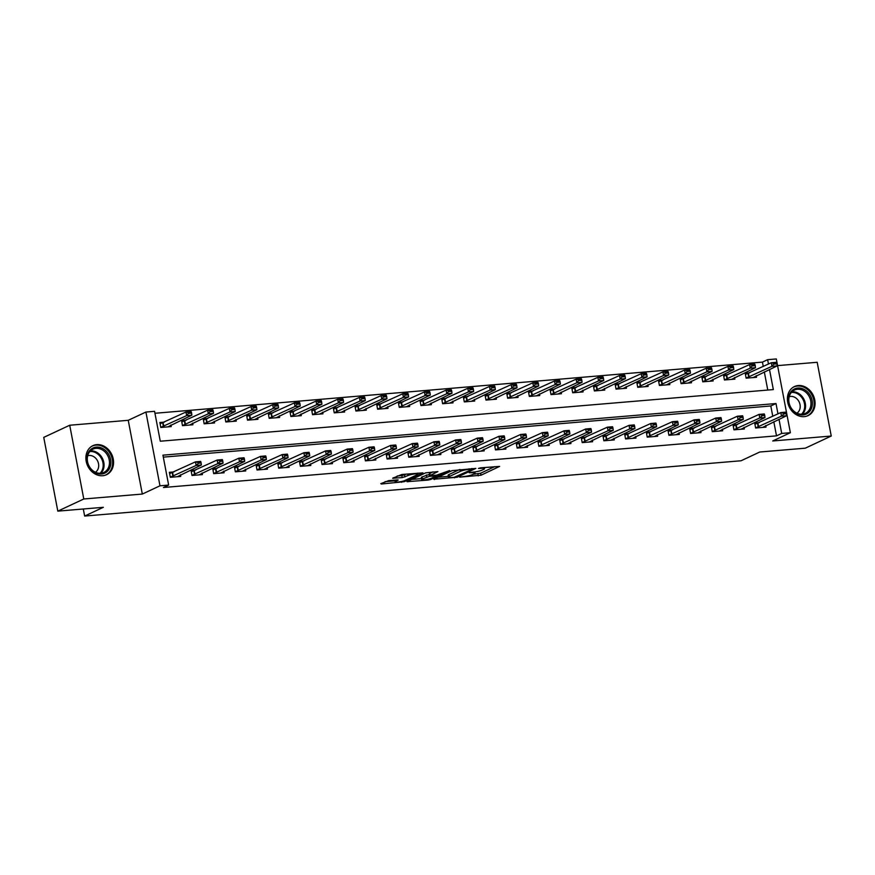 <?xml version="1.0" encoding="UTF-8"?>
<svg xmlns="http://www.w3.org/2000/svg" width="875" height="875" viewBox="0 0 875 875"><rect width="100%" height="100%" fill="white"/><g stroke="black" fill="none" stroke-linecap="round" stroke-linejoin="round"><path stroke-width="1.31" d="M459.681 477.137L480.977 475.234L499.603 466.408L480.55 467.841L478.45 468.431L481.469 468.311A6.464 1.05 169.2 0 1 484.553 468.628A6.464 1.05 169.2 0 1 483.656 469.372L482.125 470.094A6.464 1.05 169.2 0 1 473.408 472.073L469.164 472.708L471.986 472.741A6.464 1.05 169.2 0 1 475.07 473.058A6.464 1.05 169.2 0 1 474.173 473.812L472.642 474.523A6.464 1.05 169.2 0 1 463.936 476.514L459.681 477.137M102.692 475.727A16.045 13.322 64.9 0 0 106.531 474.709A16.045 13.322 64.9 0 0 112.667 456.75A16.045 13.322 64.9 0 0 96.764 444.631A16.045 13.322 64.9 0 0 92.925 445.648A16.045 13.322 64.9 0 0 86.789 463.608A16.045 13.322 64.9 0 0 102.692 475.727M804.202 416.642A16.045 13.322 64.9 0 0 808.041 415.625A16.045 13.322 64.9 0 0 814.177 397.666A16.045 13.322 64.9 0 0 798.273 385.547A16.045 13.322 64.9 0 0 794.434 386.564A16.045 13.322 64.9 0 0 788.298 404.523A16.045 13.322 64.9 0 0 804.202 416.642M388.664 480.637L380.789 483.667L381.478 484.006L404.283 481.688L422.909 472.872L401.866 474.469L392.645 478.231L402.205 477.608L408.013 475.541A5.403 0.886 169.2 0 1 413.897 474.042A5.403 0.886 169.2 0 1 417.867 474.141A5.403 0.886 169.2 0 1 417.113 474.775L405.037 480.43A5.403 0.886 169.2 0 1 399.142 481.928A5.403 0.886 169.2 0 1 395.172 481.819A5.403 0.886 169.2 0 1 395.927 481.195L398.223 480.014L397.261 479.916L388.664 480.637M57.816 511.142L43.75 437.38L69.716 425.239L83.781 498.991L57.816 511.142L103.348 507.303L84.645 516.053L741.07 460.764L759.762 452.014L805.284 448.186L831.25 436.034L772.723 440.967L790.377 432.709L781.703 433.431L776.508 435.859L163.45 487.495L168.645 485.067L159.972 485.8L145.906 412.048L154.569 411.316L160.278 441.219L773.336 389.583L769.497 369.469M83.781 498.991L142.319 494.058L159.972 485.8M433.738 479.216L457.22 477.236L475.858 468.409L452.08 470.63L433.738 479.216M428.028 480.08L406.984 481.677L425.611 472.85L437.894 471.614L429.888 475.562L436.559 475.18L449.608 470.564L430.752 479.467L428.028 480.08L427.875 479.281M831.25 436.034L817.184 362.283L777.58 365.619M776.508 435.859L773.817 421.728M772.778 416.303L770.809 405.967L163.308 457.133M759.259 422.636L754.677 423.019L755.628 428.006L766.03 427.131L765.723 425.513M737.581 424.462L732.998 424.845L733.95 429.833L744.352 428.947L744.045 427.339M715.903 426.289L711.32 426.672L712.272 431.659L722.673 430.773L722.367 429.166M694.225 428.116L689.642 428.498L690.594 433.475L700.995 432.6L700.689 430.992M672.547 429.931L667.964 430.325L668.916 435.302L679.317 434.427L679.011 432.819M650.869 431.758L646.286 432.152L647.237 437.128L657.639 436.253L657.333 434.645M629.191 433.584L624.608 433.978L625.559 438.955L635.961 438.08L635.655 436.472M607.513 435.411L602.93 435.805L603.881 440.781L614.283 439.906L613.977 438.298M585.834 437.238L581.252 437.631L582.203 442.608L592.605 441.733L592.298 440.114M564.156 439.064L559.573 439.447L560.525 444.434L570.927 443.559L570.62 441.941M542.478 440.891L537.895 441.273L538.847 446.261L549.248 445.386L548.942 443.767M520.8 442.717L516.217 443.1L517.169 448.088L527.57 447.212L527.264 445.594M499.122 444.544L494.539 444.927L495.491 449.914L505.892 449.039L505.586 447.42M477.444 446.37L472.861 446.753L473.812 451.741L484.214 450.866L483.908 449.247M455.766 448.197L451.183 448.58L452.134 453.567L462.536 452.692L462.23 451.073M434.087 450.023L429.505 450.406L430.456 455.394L440.858 454.519L440.552 452.9M412.409 451.85L407.827 452.233L408.778 457.22L419.18 456.334L418.873 454.727M390.731 453.677L386.148 454.059L387.1 459.036L397.502 458.161L397.195 456.553M369.053 455.503L364.47 455.886L365.422 460.863L375.823 459.988L375.517 458.38M347.375 457.319L342.792 457.713L343.744 462.689L354.145 461.814L353.839 460.206M325.697 459.145L321.114 459.539L322.066 464.516L332.467 463.641L332.161 462.033M304.019 460.972L299.436 461.366L300.387 466.342L310.789 465.467L310.483 463.859M282.341 462.798L277.758 463.192L278.709 468.169L289.111 467.294L288.805 465.675M260.662 464.625L256.08 465.008L257.031 469.995L267.433 469.12L267.127 467.502M238.984 466.452L234.402 466.834L235.353 471.822L245.755 470.947L245.448 469.328M217.306 468.278L212.723 468.661L213.675 473.648L224.077 472.773L223.77 471.155M195.628 470.105L191.045 470.488L191.997 475.475L202.398 474.6L202.092 472.981M173.95 471.931L169.367 472.314L170.319 477.302L180.72 476.427L180.414 474.808M763.273 366.472L762.442 362.108L154.952 413.273M767.769 390.053L764.312 371.897M749.755 372.805L745.172 373.188L746.123 378.164L756.525 377.289L756.219 375.681M728.077 374.62L723.494 375.014L724.445 379.991L734.847 379.116L734.541 377.508M706.398 376.447L701.816 376.841L702.767 381.817L713.169 380.942L712.862 379.334M684.72 378.273L680.138 378.667L681.089 383.644L691.491 382.769L691.184 381.161M663.042 380.1L658.459 380.494L659.411 385.47L669.812 384.595L669.506 382.988M641.364 381.927L636.781 382.309L637.733 387.297L648.134 386.422L647.828 384.803M619.686 383.753L615.103 384.136L616.055 389.123L626.456 388.248L626.15 386.63M598.008 385.58L593.425 385.962L594.377 390.95L604.778 390.075L604.472 388.456M576.33 387.406L571.747 387.789L572.698 392.777L583.1 391.902L582.794 390.283M554.652 389.233L550.069 389.616L551.02 394.603L561.422 393.728L561.116 392.109M532.973 391.059L528.391 391.442L529.342 396.43L539.744 395.555L539.438 393.936M511.295 392.886L506.712 393.269L507.664 398.256L518.066 397.381L517.759 395.762M489.617 394.712L485.034 395.095L485.986 400.083L496.387 399.197L496.081 397.589M467.939 396.539L463.356 396.922L464.308 401.909L474.709 401.023L474.403 399.416M446.261 398.366L441.678 398.748L442.63 403.725L453.031 402.85L452.725 401.242M424.583 400.192L420 400.575L420.952 405.552L431.353 404.677L431.047 403.069M402.905 402.008L398.322 402.402L399.273 407.378L409.675 406.503L409.369 404.895M381.227 403.834L376.644 404.228L377.595 409.205L387.997 408.33L387.691 406.722M359.548 405.661L354.966 406.055L355.917 411.031L366.319 410.156L366.012 408.548M337.87 407.488L333.288 407.881L334.239 412.858L344.641 411.983L344.334 410.364M316.192 409.314L311.609 409.697L312.561 414.684L322.962 413.809L322.656 412.191M294.514 411.141L289.931 411.523L290.883 416.511L301.284 415.636L300.978 414.017M272.836 412.967L268.253 413.35L269.194 418.338L279.606 417.463L279.3 415.844M251.158 414.794L246.575 415.177L247.516 420.164L257.928 419.289L257.622 417.67M229.469 416.62L224.897 417.003L225.837 421.991L236.25 421.116L235.944 419.497M207.791 418.447L203.219 418.83L204.159 423.817L214.572 422.942L214.266 421.323M186.112 420.273L181.541 420.656L182.481 425.644L192.894 424.769L192.588 423.15M164.434 422.1L159.862 422.483L160.803 427.47L171.216 426.584L170.909 424.977M83.3 508.988L84.645 516.053M142.319 494.058L128.242 420.306L69.716 425.239M128.242 420.306L145.906 412.048M762.442 362.108L767.638 359.68L776.3 358.947L790.377 432.709M777.973 413.875L776.005 403.539L162.936 455.164L168.645 485.067M781.703 433.431L779.002 419.3M768.469 364.044L767.638 359.68M770.809 405.967L776.005 403.539M473.233 474.25L480.594 473.244L494.681 466.648M437.992 477.214L448.339 476.35M454.059 477.345L472.073 469.372L469.12 469.35A6.464 1.05 169.2 0 0 460.414 471.33L449.4 476.481A6.464 1.05 169.2 0 0 448.503 477.236A6.464 1.05 169.2 0 0 451.587 477.553L454.059 477.345M448.503 477.236L448.12 475.245A6.464 1.05 169.2 0 1 449.028 474.491L459.441 469.613M421.509 478.603L411.523 479.445M432.972 471.844L429.516 473.572L429.888 475.562M422.45 478.942A5.403 0.886 169.2 0 0 421.695 479.566A5.403 0.886 169.2 0 0 425.666 479.675A5.403 0.886 169.2 0 0 431.561 478.177L436.089 475.945L429.428 476.328L422.45 478.942L422.067 476.941A5.403 0.886 169.2 0 0 421.323 477.575L421.695 479.566M422.067 476.941L429.647 474.283M397.184 476L401.822 475.606L406.503 474.075M385.055 481.677L394.986 480.845M745.38 374.281L746.091 374.227M753.112 377.584L777.164 365.881L771.958 366.319L746.102 378.044M774.32 364.087L776.923 363.869L776.814 363.267L774.211 363.486L771.958 366.319L771.269 362.731L745.413 374.456M774.211 363.486L771.269 362.731L776.475 362.294L776.814 363.267M777.164 365.881L776.923 363.869M755.595 424.058L754.884 424.113M786.428 413.7L786.319 413.098L783.716 413.317L783.825 413.919L786.428 413.7L786.669 415.712L762.617 427.416M755.606 427.875L781.462 416.15L780.773 412.562L785.98 412.125L786.319 413.098M754.917 424.288L780.773 412.562L783.716 413.317M786.669 415.712L781.462 416.15L783.825 413.919M723.702 376.108L724.413 376.053M731.434 379.411L755.486 367.708L750.28 368.145L724.413 379.87M752.642 365.914L755.245 365.684L755.136 365.094L752.533 365.312L750.28 368.145L749.591 364.558L723.734 376.272M752.533 365.312L749.591 364.558L754.797 364.12L755.136 365.094M755.486 367.708L755.245 365.684M702.023 377.934L702.734 377.88M709.756 381.227L733.808 369.534L728.602 369.972L702.734 381.686M730.964 367.73L733.567 367.511L733.458 366.92L730.855 367.139L728.602 369.972L727.913 366.384L702.056 378.098M730.855 367.139L727.913 366.384L733.119 365.947L733.458 366.92M733.808 369.534L733.567 367.511M680.345 379.761L681.056 379.706M688.078 383.053L712.13 371.361L706.923 371.798L681.056 383.512M709.286 369.556L711.889 369.338L711.78 368.747L709.177 368.966L706.923 371.798L706.234 368.211L680.378 379.925M709.177 368.966L706.234 368.211L711.441 367.773L711.78 368.747M712.13 371.361L711.889 369.338M733.917 425.884L733.206 425.939M764.75 415.527L764.641 414.925L762.038 415.144L762.147 415.745L764.75 415.527L764.991 417.539L740.939 429.242M733.928 429.702L759.784 417.977L759.095 414.389L764.302 413.952L764.641 414.925M733.239 426.114L759.095 414.389L762.038 415.144M764.991 417.539L759.784 417.977L762.147 415.745M712.239 427.711L711.528 427.766M743.072 417.353L742.962 416.752L740.359 416.97L740.469 417.572L743.072 417.353L743.312 419.366L719.261 431.069M712.25 431.528L738.106 419.803L737.417 416.216L742.623 415.778L742.962 416.752M711.561 427.941L737.417 416.216L740.359 416.97M743.312 419.366L738.106 419.803L740.469 417.572M690.561 429.538L689.85 429.592M721.394 419.18L721.284 418.578L718.681 418.797L718.791 419.398L721.394 419.18L721.634 421.192L697.583 432.895M690.572 433.355L716.428 421.63L715.739 418.042L720.945 417.605L721.284 418.578M689.883 429.767L715.739 418.042L718.681 418.797M721.634 421.192L716.428 421.63L718.791 419.398M658.667 381.587L659.378 381.522M666.4 384.88L690.452 373.188L685.245 373.625L659.378 385.339M687.608 371.383L690.211 371.164L690.102 370.573L687.498 370.792L685.245 373.625L684.556 370.037L658.7 381.752M687.498 370.792L684.556 370.037L689.762 369.6L690.102 370.573M690.452 373.188L690.211 371.164M668.883 431.364L668.172 431.419M699.716 420.995L699.606 420.405L697.003 420.623L697.113 421.225L699.716 420.995L699.956 423.019L675.905 434.722M668.894 435.181L694.75 423.456L694.061 419.869L699.267 419.431L699.606 420.405M668.205 431.583L694.061 419.869L697.003 420.623M699.956 423.019L694.75 423.456L697.113 421.225M788.988 395.609A13.88 11.528 -115.1 0 1 804.038 389.342A13.88 11.528 -115.1 0 1 811.825 407.356A13.88 11.528 -115.1 0 1 796.775 413.623A13.88 11.528 -115.1 0 1 788.988 395.609M810.458 407.159A12.852 10.675 64.9 0 0 806.892 393.258A12.852 10.675 64.9 0 0 794.434 390.086A12.852 10.675 64.9 0 0 789.316 396.287A12.852 10.675 64.9 0 0 792.881 410.2A12.852 10.675 64.9 0 0 805.339 413.372A12.852 10.675 64.9 0 0 810.458 407.159M796.917 413.164A9.155 7.602 64.9 0 0 799.837 409.15A9.155 7.602 64.9 0 0 797.617 399.602A9.155 7.602 64.9 0 0 789.206 396.681M806.444 416.227A15.936 13.234 64.9 0 0 807.166 415.92A15.936 13.234 64.9 0 0 813.52 408.231A15.936 13.234 64.9 0 0 809.091 390.972A15.936 13.234 64.9 0 0 793.647 387.045A15.936 13.234 64.9 0 0 792.958 387.395M101.467 474.02A13.88 11.528 -115.1 0 1 87.194 461.552A13.88 11.528 -115.1 0 1 96.327 447.114A13.88 11.528 -115.1 0 1 110.6 459.583A13.88 11.528 -115.1 0 1 101.467 474.02M95.998 448.35A12.852 10.675 64.9 0 0 92.925 449.159A12.852 10.675 64.9 0 0 88.014 463.553A12.852 10.675 64.9 0 0 100.756 473.266A12.852 10.675 64.9 0 0 103.83 472.456A12.852 10.675 64.9 0 0 108.741 458.062A12.852 10.675 64.9 0 0 95.998 448.35M95.408 472.248A9.155 7.602 64.9 0 0 98.011 461.923A9.155 7.602 64.9 0 0 89.108 455.481A9.155 7.602 64.9 0 0 87.697 455.766M104.934 475.311A15.936 13.234 64.9 0 0 105.656 475.005A15.936 13.234 64.9 0 0 111.748 457.155A15.936 13.234 64.9 0 0 95.955 445.112A15.936 13.234 64.9 0 0 92.137 446.13A15.936 13.234 64.9 0 0 91.448 446.48M636.989 383.414L637.7 383.348M644.722 386.706L668.773 375.014L663.567 375.452L637.7 387.166M665.93 373.209L668.533 372.991L668.423 372.4L665.82 372.619L663.567 375.452L662.878 371.864L637.022 383.578M665.82 372.619L662.878 371.864L668.084 371.427L668.423 372.4M668.773 375.014L668.533 372.991M615.311 385.241L616.022 385.175M623.044 388.533L647.095 376.841L641.889 377.278L616.022 388.992M644.252 375.036L646.855 374.817L646.745 374.216L644.142 374.434L641.889 377.278L641.2 373.691L615.344 385.405M644.142 374.434L641.2 373.691L646.406 373.253L646.745 374.216M647.095 376.841L646.855 374.817M593.633 387.067L594.344 387.002M601.366 390.359L625.417 378.656L620.211 379.105L594.344 390.819M622.573 376.863L625.177 376.644L625.067 376.042L622.464 376.261L620.211 379.105L619.522 375.517L593.666 387.231M622.464 376.261L619.522 375.517L624.728 375.069L625.067 376.042M625.417 378.656L625.177 376.644M571.955 388.894L572.666 388.828M579.688 392.186L603.739 380.483L598.533 380.92L572.666 392.645M600.895 378.689L603.498 378.47L603.389 377.869L600.786 378.088L598.533 380.92L597.844 377.333L571.988 389.058M600.786 378.088L597.844 377.333L603.05 376.895L603.389 377.869M603.739 380.483L603.498 378.47M550.277 390.72L550.987 390.655M558.009 394.012L582.05 382.309L576.855 382.747L550.987 394.472M579.217 380.516L581.82 380.297L581.711 379.695L579.108 379.914L576.855 382.747L576.166 379.159L550.309 390.884M579.108 379.914L576.166 379.159L581.372 378.722L581.711 379.695M582.05 382.309L581.82 380.297M647.205 433.191L646.494 433.245M678.037 422.822L677.928 422.231L675.325 422.45L675.434 423.041L678.037 422.822L678.278 424.845L654.227 436.538M647.216 436.997L673.072 425.283L672.383 421.695L677.589 421.258L677.928 422.231M646.527 433.409L672.383 421.695L675.325 422.45M678.278 424.845L673.072 425.283L675.434 423.041M625.527 435.017L624.816 435.072M656.359 424.648L656.25 424.058L653.647 424.277L653.756 424.867L656.359 424.648L656.6 426.672L632.548 438.364M625.537 438.823L651.394 427.109L650.705 423.522L655.911 423.084L656.25 424.058M624.848 435.236L650.705 423.522L653.647 424.277M656.6 426.672L651.394 427.109L653.756 424.867M603.848 436.833L603.138 436.898M634.681 426.475L634.572 425.884L631.969 426.103L632.078 426.694L634.681 426.475L634.922 428.498L610.87 440.191M603.859 440.65L629.716 428.936L629.027 425.348L634.233 424.911L634.572 425.884M603.17 437.062L629.027 425.348L631.969 426.103M634.922 428.498L629.716 428.936L632.078 426.694M582.17 438.659L581.459 438.725M613.003 428.302L612.894 427.711L610.291 427.93L610.4 428.52L613.003 428.302L613.244 430.325L589.192 442.017M582.181 442.477L608.037 430.762L607.348 427.175L612.555 426.738L612.894 427.711M581.492 438.889L607.348 427.175L610.291 427.93M613.244 430.325L608.037 430.762L610.4 428.52M560.492 440.486L559.781 440.552M591.325 430.128L591.216 429.527L588.612 429.745L588.722 430.347L591.325 430.128L591.566 432.152L567.514 443.844M560.503 444.303L586.359 432.589L585.67 429.002L590.877 428.564L591.216 429.527M559.814 440.716L585.67 429.002L588.612 429.745M591.566 432.152L586.359 432.589L588.722 430.347M528.598 392.547L529.309 392.481M536.331 395.839L560.372 384.136L555.177 384.573L529.309 396.298M557.539 382.342L560.142 382.123L560.033 381.522L557.43 381.741L555.177 384.573L554.487 380.986L528.631 392.711M557.43 381.741L554.487 380.986L559.694 380.548L560.033 381.522M560.372 384.136L560.142 382.123M538.814 442.312L538.103 442.378M569.647 431.955L569.538 431.353L566.934 431.572L567.044 432.173L569.647 431.955L569.887 433.967L545.836 445.67M538.825 446.13L564.681 434.416L563.992 430.828L569.198 430.38L569.538 431.353M538.136 442.542L563.992 430.828L566.934 431.572M569.887 433.967L564.681 434.416L567.044 432.173M506.92 394.363L507.631 394.308M514.653 397.666L538.694 385.962L533.498 386.4L507.631 398.125M535.861 384.169L538.464 383.95L538.344 383.348L535.752 383.567L533.498 386.4L532.809 382.812L506.953 394.538M535.752 383.567L532.809 382.812L538.016 382.375L538.344 383.348M538.694 385.962L538.464 383.95M517.136 444.139L516.425 444.205M547.969 433.781L547.859 433.18L545.256 433.398L545.366 434L547.969 433.781L548.209 435.794L524.158 447.497M517.147 447.956L543.003 436.231L542.314 432.644L547.52 432.206L547.859 433.18M516.458 444.369L542.314 432.644L545.256 433.398M548.209 435.794L543.003 436.231L545.366 434M485.242 396.189L485.953 396.134M492.975 399.492L517.016 387.789L511.82 388.227L485.953 399.952M514.183 385.995L516.786 385.777L516.666 385.175L514.073 385.394L511.82 388.227L511.131 384.639L485.275 396.364M514.073 385.394L511.131 384.639L516.337 384.202L516.666 385.175M517.016 387.789L516.786 385.777M495.458 445.966L494.747 446.031M526.291 435.608L526.181 435.006L523.578 435.225L523.688 435.827L526.291 435.608L526.531 437.62L502.48 449.323M495.458 449.783L521.325 438.058L520.636 434.47L525.842 434.033L526.181 435.006M494.78 446.195L520.636 434.47L523.578 435.225M526.531 437.62L521.325 438.058L523.688 435.827M463.564 398.016L464.275 397.961M471.297 401.319L495.337 389.616L490.142 390.053L464.275 401.778M492.505 387.822L495.108 387.603L494.988 387.002L492.395 387.22L490.142 390.053L489.453 386.466L463.597 398.191M492.395 387.22L489.453 386.466L494.659 386.028L494.988 387.002M495.337 389.616L495.108 387.603M473.78 447.792L473.069 447.858M504.613 437.434L504.503 436.833L501.9 437.052L502.009 437.653L504.613 437.434L504.853 439.447L480.802 451.15M473.78 451.609L499.647 439.884L498.958 436.297L504.164 435.859L504.503 436.833M473.102 448.022L498.958 436.297L501.9 437.052M504.853 439.447L499.647 439.884L502.009 437.653M441.886 399.842L442.597 399.787M449.619 403.145L473.659 391.442L468.464 391.88L442.597 403.605M470.827 389.648L473.43 389.43L473.309 388.828L470.717 389.047L468.464 391.88L467.775 388.292L441.919 400.017M470.717 389.047L467.775 388.292L472.981 387.855L473.309 388.828M473.659 391.442L473.43 389.43M452.102 449.619L451.391 449.673M482.934 439.261L482.825 438.659L480.222 438.878L480.331 439.48L482.934 439.261L483.175 441.273L459.123 452.977M452.102 453.436L477.969 441.711L477.28 438.123L482.486 437.686L482.825 438.659M451.423 449.848L477.28 438.123L480.222 438.878M483.175 441.273L477.969 441.711L480.331 439.48M420.208 401.669L420.919 401.614M427.941 404.972L451.981 393.269L446.786 393.706L420.919 405.431M449.148 391.475L451.752 391.245L451.631 390.655L449.039 390.873L446.786 393.706L446.097 390.119L420.241 401.844M449.039 390.873L446.097 390.119L451.303 389.681L451.631 390.655M451.981 393.269L451.752 391.245M430.423 451.445L429.712 451.5M461.256 441.087L461.147 440.486L458.544 440.705L458.653 441.306L461.256 441.087L461.497 443.1L437.445 454.803M430.423 455.262L456.291 443.537L455.602 439.95L460.808 439.512L461.147 440.486M429.745 451.675L455.602 439.95L458.544 440.705M461.497 443.1L456.291 443.537L458.653 441.306M398.53 403.495L399.241 403.441M406.262 406.788L430.303 395.095L425.108 395.533L399.241 407.247M427.47 393.291L430.073 393.072L429.953 392.481L427.361 392.7L425.108 395.533L424.419 391.945L398.562 403.659M427.361 392.7L424.419 391.945L429.625 391.508L429.953 392.481M430.303 395.095L430.073 393.072M376.852 405.322L377.562 405.267M384.584 408.614L408.625 396.922L403.43 397.359L377.562 409.073M405.792 395.117L408.395 394.898L408.275 394.308L405.683 394.527L403.43 397.359L402.741 393.772L376.884 405.486M405.683 394.527L402.741 393.772L407.947 393.334L408.275 394.308M408.625 396.922L408.395 394.898M355.173 407.148L355.884 407.083M362.906 410.441L386.947 398.748L381.752 399.186L355.884 410.9M384.114 396.944L386.717 396.725L386.597 396.134L384.005 396.353L381.752 399.186L381.062 395.598L355.206 407.312M384.005 396.353L381.062 395.598L386.269 395.161L386.597 396.134M386.947 398.748L386.717 396.725M333.495 408.975L334.206 408.909M341.228 412.267L365.269 400.575L360.073 401.012L334.206 412.727M362.436 398.77L365.039 398.552L364.919 397.961L362.327 398.18L360.073 401.012L359.384 397.425L333.528 409.139M362.327 398.18L359.384 397.425L364.591 396.987L364.919 397.961M365.269 400.575L365.039 398.552M311.817 410.802L312.528 410.736M319.55 414.094L343.591 402.402L338.395 402.839L312.528 414.553M340.758 400.597L343.361 400.378L343.241 399.777L340.648 400.006L338.395 402.839L337.706 399.252L311.85 410.966M340.648 400.006L337.706 399.252L342.912 398.814L343.241 399.777M343.591 402.402L343.361 400.378M290.139 412.628L290.85 412.562M297.872 415.92L321.912 404.228L316.717 404.666L290.85 416.38M319.08 402.423L321.683 402.205L321.562 401.603L318.97 401.822L316.717 404.666L316.028 401.078L290.172 412.792M318.97 401.822L316.028 401.078L321.234 400.63L321.562 401.603M321.912 404.228L321.683 402.205M268.461 414.455L269.172 414.389M276.194 417.747L300.234 406.044L295.039 406.481L269.172 418.206M297.402 404.25L300.005 404.031L299.884 403.43L297.292 403.648L295.039 406.481L294.35 402.894L268.494 414.619M297.292 403.648L294.35 402.894L299.556 402.456L299.884 403.43M300.234 406.044L300.005 404.031M246.783 416.281L247.494 416.216M254.516 419.573L278.556 407.87L273.361 408.308L247.494 420.033M275.723 406.077L278.327 405.858L278.206 405.256L275.603 405.475L273.361 408.308L272.672 404.72L246.816 416.445M275.603 405.475L272.672 404.72L277.878 404.283L278.206 405.256M278.556 407.87L278.327 405.858M225.105 418.108L225.816 418.042M232.838 421.4L256.878 409.697L251.683 410.134L225.816 421.859M254.045 407.903L256.648 407.684L256.528 407.083L253.925 407.302L251.683 410.134L250.994 406.547L225.138 418.272M253.925 407.302L250.994 406.547L256.2 406.109L256.528 407.083M256.878 409.697L256.648 407.684M408.745 453.272L408.034 453.327M439.578 442.914L439.469 442.312L436.866 442.531L436.975 443.133L439.578 442.914L439.819 444.927L415.767 456.63M408.745 457.089L434.613 445.364L433.923 441.777L439.13 441.339L439.469 442.312M408.067 453.502L433.923 441.777L436.866 442.531M439.819 444.927L434.613 445.364L436.975 443.133M387.067 455.098L386.356 455.153M417.9 444.741L417.791 444.139L415.188 444.358L415.297 444.959L417.9 444.741L418.141 446.753L394.089 458.456M387.067 458.916L412.934 447.191L412.245 443.603L417.452 443.166L417.791 444.139M386.389 455.328L412.245 443.603L415.188 444.358M418.141 446.753L412.934 447.191L415.297 444.959M365.389 456.925L364.678 456.98M396.222 446.567L396.113 445.966L393.509 446.184L393.619 446.786L396.222 446.567L396.463 448.58L372.411 460.283M365.389 460.742L391.256 449.017L390.567 445.43L395.773 444.992L396.113 445.966M364.711 457.155L390.567 445.43L393.509 446.184M396.463 448.58L391.256 449.017L393.619 446.786M343.711 458.752L343 458.806M374.544 448.383L374.434 447.792L371.831 448.011L371.941 448.602L374.544 448.383L374.784 450.406L350.733 462.098M343.711 462.558L369.578 450.844L368.889 447.256L374.095 446.819L374.434 447.792M343.033 458.97L368.889 447.256L371.831 448.011M374.784 450.406L369.578 450.844L371.941 448.602M322.033 460.578L321.322 460.633M352.866 450.209L352.756 449.619L350.153 449.837L350.262 450.428L352.866 450.209L353.106 452.233L329.055 463.925M322.033 464.384L347.9 452.67L347.211 449.083L352.417 448.645L352.756 449.619M321.355 460.797L347.211 449.083L350.153 449.837M353.106 452.233L347.9 452.67L350.262 450.428M300.355 462.394L299.644 462.459M331.188 452.036L331.078 451.445L328.475 451.664L328.584 452.255L331.188 452.036L331.417 454.059L307.377 465.752M300.355 466.211L326.222 454.497L325.533 450.909L330.739 450.472L331.078 451.445M299.677 462.623L325.533 450.909L328.475 451.664M331.417 454.059L326.222 454.497L328.584 452.255M278.677 464.22L277.966 464.286M309.509 453.862L309.389 453.272L306.797 453.491L306.906 454.081L309.509 453.862L309.739 455.886L285.698 467.578M278.677 468.038L304.544 456.323L303.855 452.736L309.061 452.298L309.389 453.272M277.998 464.45L303.855 452.736L306.797 453.491M309.739 455.886L304.544 456.323L306.906 454.081M256.998 466.047L256.287 466.113M287.831 455.689L287.711 455.087L285.119 455.317L285.228 455.908L287.831 455.689L288.061 457.713L264.02 469.405M256.998 469.864L282.866 458.15L282.177 454.562L287.383 454.125L287.711 455.087M256.32 466.277L282.177 454.562L285.119 455.317M288.061 457.713L282.866 458.15L285.228 455.908M235.32 467.873L234.609 467.939M266.153 457.516L266.033 456.914L263.441 457.133L263.55 457.734L266.153 457.516L266.383 459.539L242.342 471.231M235.32 471.691L261.188 459.977L260.498 456.389L265.705 455.941L266.033 456.914M234.642 468.103L260.498 456.389L263.441 457.133M266.383 459.539L261.188 459.977L263.55 457.734M203.427 419.923L204.137 419.869M211.159 423.227L235.2 411.523L230.005 411.961L204.137 423.686M232.367 409.73L234.97 409.511L234.85 408.909L232.247 409.128L230.005 411.961L229.316 408.373L203.459 420.098M232.247 409.128L229.316 408.373L234.522 407.936L234.85 408.909M235.2 411.523L234.97 409.511M213.642 469.7L212.931 469.766M244.475 459.342L244.355 458.741L241.762 458.959L241.872 459.561L244.475 459.342L244.705 461.355L220.664 473.058M213.642 473.517L239.509 461.803L238.82 458.205L244.027 457.767L244.355 458.741M212.964 469.93L238.82 458.205L241.762 458.959M244.705 461.355L239.509 461.803L241.872 459.561M181.748 421.75L182.459 421.695M189.481 425.053L213.522 413.35L208.327 413.787L182.459 425.513M210.689 411.556L213.292 411.337L213.172 410.736L210.569 410.955L208.327 413.787L207.638 410.2L181.781 421.925M210.569 410.955L207.638 410.2L212.844 409.762L213.172 410.736M213.522 413.35L213.292 411.337M191.964 471.527L191.253 471.592M222.797 461.169L222.677 460.567L220.084 460.786L220.194 461.387L222.797 461.169L223.027 463.181L198.986 474.884M191.964 475.344L217.831 463.619L217.142 460.031L222.348 459.594L222.677 460.567M191.286 471.756L217.142 460.031L220.084 460.786M223.027 463.181L217.831 463.619L220.194 461.387M160.07 423.577L160.781 423.522M167.803 426.88L191.844 415.177L186.648 415.614L160.781 427.339M189.011 413.383L191.614 413.164L191.494 412.562L188.891 412.781L186.648 415.614L185.959 412.027L160.103 423.752M188.891 412.781L185.959 412.027L191.166 411.589L191.494 412.562M191.844 415.177L191.614 413.164M170.286 473.353L169.575 473.419M201.119 462.995L200.998 462.394L198.406 462.612L198.516 463.214L201.119 462.995L201.348 465.008L177.308 476.711M170.286 477.17L196.153 465.445L195.464 461.858L200.67 461.42L200.998 462.394M169.608 473.583L195.464 461.858L198.406 462.612M201.348 465.008L196.153 465.445L198.516 463.214M481.359 467.764L481.469 468.311M480.594 473.244L480.977 475.234M477.87 473.856L478.253 475.858M457.067 476.394L457.22 477.236M454.398 477.302L454.508 477.848M434.306 478.942L434.416 479.544M471.494 468.595L471.592 469.142M469.022 468.803L469.12 469.35M460.075 469.558L460.414 471.33M449.028 474.491L449.4 476.481M407.827 481.173L407.947 481.775M429.789 473.331L430.172 475.322M430.577 478.559L430.752 479.467M429.045 474.338L429.428 476.328M426.322 474.95L426.705 476.952M395.708 480.047L395.927 481.195M407.706 473.977L408.013 475.541M404.545 474.994L404.928 476.984M401.822 475.606L402.205 477.608M393.488 477.728L393.608 478.33M404.108 480.791L404.283 481.688M401.406 481.523L401.559 482.311M381.358 483.405L381.478 484.006M748.027 373.57L748.716 377.169M748.42 373.417L749.109 377.005M758.614 426.847L757.925 423.259M758.22 427L757.531 423.413M726.348 375.397L727.038 378.984M726.742 375.244L727.431 378.831M704.67 377.223L705.359 380.811M705.064 377.07L705.753 380.658M682.992 379.05L683.681 382.637M683.386 378.897L684.075 382.484M736.936 428.673L736.247 425.086M736.542 428.827L735.853 425.239M715.258 430.5L714.569 426.902M714.864 430.653L714.175 427.066M693.58 432.316L692.891 428.728M693.186 432.48L692.497 428.881M661.314 380.877L662.003 384.464M661.708 380.723L662.397 384.311M671.902 434.142L671.212 430.555M671.508 434.295L670.819 430.708M791.952 391.814A12.852 10.675 -115.1 0 1 802.627 397.163A12.852 10.675 -115.1 0 1 805.055 409.697A12.852 10.675 -115.1 0 1 802.408 414.17M801.5 414.214A12.436 10.325 64.9 0 0 804.191 409.762A12.436 10.325 64.9 0 0 801.773 397.545A12.436 10.325 64.9 0 0 791.328 392.481M90.442 450.898A12.852 10.675 -115.1 0 1 90.595 450.877A12.852 10.675 -115.1 0 1 102.67 458.894A12.852 10.675 -115.1 0 1 100.898 473.255M99.991 473.298A12.436 10.325 64.9 0 0 101.883 459.386A12.436 10.325 64.9 0 0 90.158 451.533A12.436 10.325 64.9 0 0 89.819 451.566M639.636 382.703L640.325 386.291M640.03 382.55L640.719 386.138M617.958 384.53L618.647 388.117M618.352 384.377L619.041 387.964M596.28 386.356L596.969 389.944M596.673 386.203L597.362 389.791M574.602 388.183L575.291 391.77M574.995 388.03L575.684 391.617M552.923 390.009L553.613 393.597M553.317 389.856L554.006 393.444M650.223 435.969L649.534 432.381M649.83 436.122L649.141 432.534M628.545 437.795L627.856 434.208M628.152 437.948L627.462 434.361M606.867 439.622L606.178 436.034M606.473 439.775L605.784 436.188M585.189 441.448L584.5 437.861M584.795 441.602L584.106 438.014M563.511 443.275L562.822 439.688M563.117 443.428L562.428 439.841M531.245 391.836L531.934 395.423M531.639 391.683L532.328 395.27M541.833 445.102L541.144 441.514M541.439 445.255L540.75 441.667M509.567 393.663L510.256 397.25M509.961 393.509L510.65 397.097M520.155 446.928L519.466 443.341M519.761 447.081L519.072 443.494M487.889 395.489L488.578 399.077M488.283 395.336L488.972 398.923M498.477 448.755L497.788 445.167M498.083 448.908L497.394 445.32M466.211 397.316L466.9 400.903M466.605 397.152L467.294 400.75M476.798 450.581L476.109 446.994M476.405 450.734L475.716 447.147M444.533 399.131L445.222 402.73M444.927 398.978L445.616 402.566M455.12 452.408L454.431 448.82M454.727 452.561L454.038 448.973M422.855 400.958L423.544 404.545M423.248 400.805L423.938 404.392M433.442 454.234L432.753 450.647M433.048 454.387L432.359 450.8M401.177 402.784L401.855 406.372M401.57 402.631L402.259 406.219M379.498 404.611L380.177 408.198M379.892 404.458L380.581 408.045M357.82 406.438L358.498 410.025M358.214 406.284L358.903 409.872M336.142 408.264L336.82 411.852M336.536 408.111L337.225 411.698M314.464 410.091L315.142 413.678M314.858 409.938L315.547 413.525M292.786 411.917L293.464 415.505M293.18 411.764L293.869 415.352M271.108 413.744L271.786 417.331M271.502 413.591L272.191 417.178M249.43 415.57L250.108 419.158M249.823 415.417L250.512 419.005M227.752 417.397L228.43 420.984M228.145 417.244L228.834 420.831M411.764 456.061L411.075 452.463M411.37 456.214L410.681 452.627M390.086 457.877L389.397 454.289M389.692 458.041L389.003 454.442M368.408 459.703L367.719 456.116M368.014 459.856L367.325 456.269M346.73 461.53L346.041 457.942M346.336 461.683L345.647 458.095M325.052 463.356L324.363 459.769M324.658 463.509L323.969 459.922M303.373 465.183L302.684 461.595M302.98 465.336L302.291 461.748M281.695 467.009L281.006 463.422M281.302 467.163L280.613 463.575M260.017 468.836L259.328 465.248M259.623 468.989L258.934 465.402M238.339 470.662L237.65 467.075M237.945 470.816L237.256 467.228M206.073 419.223L206.752 422.811M206.467 419.07L207.156 422.658M216.661 472.489L215.972 468.902M216.267 472.642L215.578 469.055M184.395 421.05L185.073 424.637M184.789 420.897L185.478 424.484M194.983 474.316L194.294 470.728M194.589 474.469L193.9 470.881M162.717 422.877L163.395 426.464M163.111 422.713L163.8 426.311M173.305 476.142L172.616 472.555M172.9 476.295L172.222 472.708M474.852 471.92L475.07 473.058M484.334 467.523L484.553 468.628M472.139 468.541L472.27 469.208M435.958 475.234L436.089 475.945M394.855 480.123L395.172 481.819M417.67 473.134L417.867 474.141"/></g></svg>
